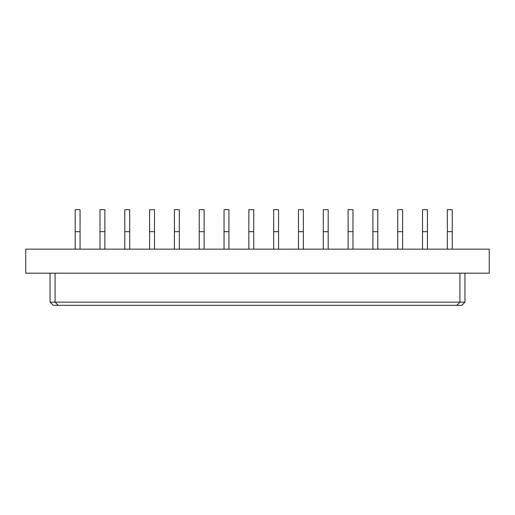 <?xml version="1.0" encoding="UTF-8"?>
<svg xmlns="http://www.w3.org/2000/svg" width="515" height="515" viewBox="0 0 515 515"><rect width="100%" height="100%" fill="white"/><g stroke="black" fill="none" stroke-linecap="round" stroke-linejoin="round"><path stroke-width="0.77" d="M427.418 249.151L427.418 209.682L422.532 209.682L422.532 249.151M402.608 249.151L402.608 209.682L397.722 209.682L397.722 249.151M377.798 249.151L377.798 209.682L372.911 209.682L372.911 249.151M352.981 249.151L352.981 209.682L348.101 209.682L348.101 249.151M328.171 249.151L328.171 209.682L323.291 209.682L323.291 249.151M303.361 249.151L303.361 209.682L298.475 209.682L298.475 249.151M278.551 249.151L278.551 209.682L273.665 209.682L273.665 249.151M253.741 249.151L253.741 209.682L248.854 209.682L248.854 249.151M228.93 249.151L228.93 209.682L224.044 209.682L224.044 249.151M204.114 249.151L204.114 209.682L199.234 209.682L199.234 249.151M179.304 249.151L179.304 209.682L174.424 209.682L174.424 249.151M154.494 249.151L154.494 209.682L149.608 209.682L149.608 249.151M129.683 249.151L129.683 209.682L124.797 209.682L124.797 249.151M104.873 249.151L104.873 209.682L99.987 209.682L99.987 249.151M452.228 249.151L452.228 209.682L447.342 209.682L447.342 249.151M80.063 249.151L80.063 209.682L75.177 209.682L75.177 249.151M25.75 249.151L25.75 273.175L489.25 273.175L489.25 249.151L25.75 249.151M55.079 273.175L55.079 302.138L58.253 305.318L456.747 305.318L459.921 302.138L459.921 273.175M55.079 302.138L50.045 302.138L53.225 305.318L58.253 305.318L55.079 302.138L464.955 302.138L461.775 305.318L456.747 305.318M464.955 273.175L464.955 302.138M50.045 302.138L50.045 273.175M427.418 231.666L422.532 231.666M402.608 231.666L397.722 231.666M377.798 231.666L372.911 231.666M352.981 231.666L348.101 231.666M328.171 231.666L323.291 231.666M303.361 231.666L298.475 231.666M278.551 231.666L273.665 231.666M253.741 231.666L248.854 231.666M228.93 231.666L224.044 231.666M204.114 231.666L199.234 231.666M179.304 231.666L174.424 231.666M154.494 231.666L149.608 231.666M129.683 231.666L124.797 231.666M104.873 231.666L99.987 231.666M452.228 231.666L447.342 231.666M80.063 231.666L75.177 231.666"/></g></svg>
